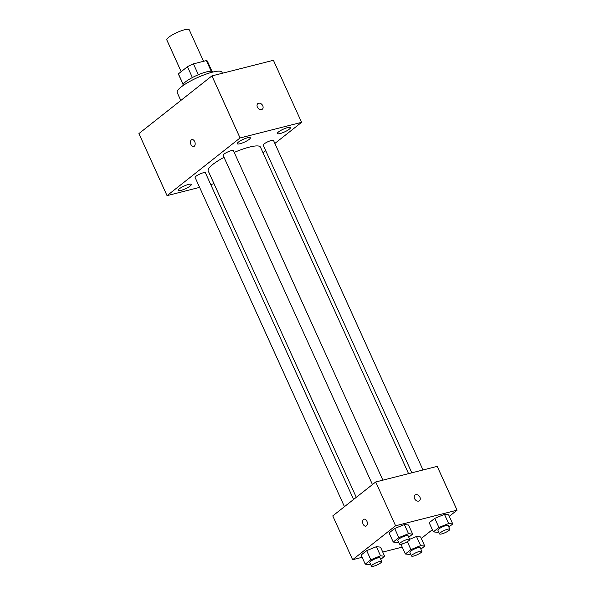 <?xml version="1.0" encoding="UTF-8"?>
<svg xmlns="http://www.w3.org/2000/svg" width="596" height="596" viewBox="0 0 596 596"><rect width="100%" height="100%" fill="white"/><g stroke="black" fill="none" stroke-linecap="round" stroke-linejoin="round"><path stroke-width="0.89" d="M203.519 61.306L189.23 29.807A12.3 2.593 155.6 0 0 184.469 29.8A12.3 2.593 155.6 0 0 172.356 34.881A12.3 2.593 155.6 0 0 166.828 39.969L181.191 71.647M183.158 84.312L178.413 73.844A15.876 3.345 155.6 0 0 178.472 74.299L183.076 84.461M178.413 73.844L187.449 66.707A15.876 3.345 155.6 0 1 193.432 63.869L206.38 60.583A15.876 3.345 155.6 0 1 207.386 61.179L211.997 71.341M192.374 77.547L187.449 66.707M211.208 71.229L206.38 60.583M198.356 74.716L193.432 63.869M183.017 85.593L182.957 85.466A16.397 3.457 -24.4 0 1 185.594 81.808A16.397 3.457 -24.4 0 1 201.709 73.397A16.397 3.457 -24.4 0 1 212.832 71.915L212.891 72.049M222.435 73.233L221.95 72.176A24.6 5.185 155.6 0 0 212.437 72.161A24.6 5.185 155.6 0 0 188.209 82.323A24.6 5.185 155.6 0 0 177.146 92.499L180.782 100.508M199.608 187.375L167.059 195.637L138.913 133.586L211.93 75.901L273.43 60.293L301.576 122.344L274.86 143.45M289.284 129.205A7.182 1.512 155.6 0 0 290.438 127.604A7.182 1.512 155.6 0 0 283.271 129.19A7.182 1.512 155.6 0 0 277.356 133.541A7.182 1.512 155.6 0 0 282.228 132.893A7.182 1.512 155.6 0 0 289.284 129.205M249.188 139.382A7.182 1.512 155.6 0 0 250.335 137.78A7.182 1.512 155.6 0 0 243.168 139.367A7.182 1.512 155.6 0 0 237.253 143.718A7.182 1.512 155.6 0 0 242.125 143.07A7.182 1.512 155.6 0 0 249.188 139.382M190.131 186.041A7.182 1.512 155.6 0 0 191.286 184.44A7.182 1.512 155.6 0 0 184.119 186.026A7.182 1.512 155.6 0 0 178.204 190.377A7.182 1.512 155.6 0 0 183.069 189.722A7.182 1.512 155.6 0 0 190.131 186.041M265.719 150.676L263.03 152.799M167.059 195.637L240.076 137.952L211.93 75.901M191.927 139.591A3.591 2.272 -104.2 0 0 190.929 144.552A3.591 2.272 -104.2 0 0 193.685 146.549A3.591 2.272 -104.2 0 0 195.011 142.511A3.591 2.272 -104.2 0 0 191.927 139.591A3.591 2.272 -104.2 0 0 190.929 144.552A3.591 2.272 -104.2 0 0 193.693 146.541M240.076 137.952L301.576 122.344M261.51 109.612A3.591 2.675 -128.3 0 1 257.643 107.608A3.591 2.675 -128.3 0 1 257.837 103.607A3.591 2.675 -128.3 0 1 262.158 104.762A3.591 2.675 -128.3 0 1 262.285 109.239A3.591 2.675 -128.3 0 1 261.51 109.612M257.837 103.607A3.591 2.675 -128.3 0 1 262.158 104.769A3.591 2.675 -128.3 0 1 262.285 109.239M214.024 183.717L210.753 184.551M382.878 480.152L233.423 150.676A5.655 1.192 155.6 0 0 231.233 150.676A5.655 1.192 155.6 0 0 225.66 153.008A5.655 1.192 155.6 0 0 223.12 155.355L372.448 484.555M353.592 499.448L205.419 172.803A5.655 1.192 155.6 0 0 203.229 172.795A5.655 1.192 155.6 0 0 197.663 175.135A5.655 1.192 155.6 0 0 195.115 177.474L344.451 506.675M422.981 469.976L273.527 140.5A5.655 1.192 155.6 0 0 267.88 141.751A5.655 1.192 155.6 0 0 263.223 145.178L411.836 472.807M408.565 473.641L260.459 147.13A28.697 6.049 155.6 0 0 249.351 147.115A28.697 6.049 155.6 0 0 234.213 152.427M224.014 157.337A28.697 6.049 155.6 0 0 208.183 170.843L356.281 497.325M362.122 557.297L352.631 559.711L332.762 515.905L375.711 481.978L437.218 466.37L457.087 510.169L449.295 516.322M352.631 559.711L395.58 525.776L375.711 481.978M366.875 521.18A3.591 2.272 75.8 0 1 365.884 526.141A3.591 2.272 75.8 0 1 362.8 523.228A3.591 2.272 75.8 0 1 364.119 519.19A3.591 2.272 75.8 0 1 366.875 521.18M401.197 544.871L402.523 543.828L401.197 544.871L405.34 553.997L410.92 549.587L420.627 545.631L424.754 546.078L420.858 549.154M409.698 539.276L416.485 536.504L420.62 536.951L416.485 536.504L409.698 539.276M389.099 532.921L394.679 528.518L404.386 524.554L408.521 525.002L404.386 524.554L394.679 528.518L389.099 532.921L393.241 542.047L398.821 537.637L408.528 533.681L412.655 534.128L408.759 537.205M402.218 547.121L382.751 552.067M432.361 529.702L421.298 538.449M395.58 525.776L457.087 510.169M361.094 555.047L366.674 550.637L376.389 546.681L380.516 547.128L376.389 546.681L366.674 550.637L361.094 555.047L365.236 564.174L370.816 559.763L380.524 555.807L384.651 556.254L380.762 559.331M429.202 522.744L434.782 518.341L444.489 514.378L448.617 514.825L444.489 514.378L434.782 518.341L429.202 522.744L433.337 531.87L438.917 527.467L448.632 523.504L452.759 523.951L448.863 527.028M418.675 501.087A3.591 2.675 -128.3 0 1 414.801 499.083A3.591 2.675 -128.3 0 1 415.002 495.082A3.591 2.675 -128.3 0 1 419.323 496.237A3.591 2.675 -128.3 0 1 419.45 500.714A3.591 2.675 -128.3 0 1 418.675 501.087M415.002 495.082A3.591 2.675 -128.3 0 1 419.323 496.245A3.591 2.675 -128.3 0 1 419.45 500.714M365.884 526.141A3.591 2.272 75.8 0 1 362.8 523.221A3.591 2.272 75.8 0 1 364.119 519.19M438.626 531.848L437.471 532.317L433.337 531.87M449.861 529.226L448.199 525.575A5.655 1.192 155.6 0 0 446.009 525.568A5.655 1.192 155.6 0 0 440.444 527.907A5.655 1.192 155.6 0 0 437.896 530.246L439.55 533.897A5.655 1.192 155.6 0 0 445.197 532.645A5.655 1.192 155.6 0 0 449.861 529.226A5.655 1.192 155.6 0 0 447.671 529.218A5.655 1.192 155.6 0 0 442.098 531.558A5.655 1.192 155.6 0 0 439.55 533.897M438.917 527.467L434.782 518.341M448.632 523.504L444.489 514.378M452.759 523.951L448.617 514.825M410.622 553.975L409.467 554.444L405.34 553.997M421.856 551.352L420.202 547.702A5.655 1.192 155.6 0 0 418.012 547.694A5.655 1.192 155.6 0 0 412.439 550.034A5.655 1.192 155.6 0 0 409.892 552.373L411.553 556.023A5.655 1.192 155.6 0 0 417.193 554.772A5.655 1.192 155.6 0 0 421.856 551.352A5.655 1.192 155.6 0 0 419.666 551.345A5.655 1.192 155.6 0 0 414.093 553.684A5.655 1.192 155.6 0 0 411.553 556.023M410.92 549.587L407.329 541.675M420.627 545.631L416.485 536.504M424.754 546.078L420.62 536.951M398.523 542.025L397.368 542.494L393.241 542.047M409.757 539.402L408.104 535.752A5.655 1.192 155.6 0 0 405.913 535.744A5.655 1.192 155.6 0 0 400.341 538.084A5.655 1.192 155.6 0 0 397.793 540.423L399.454 544.073A5.655 1.192 155.6 0 0 405.094 542.822A5.655 1.192 155.6 0 0 409.757 539.402A5.655 1.192 155.6 0 0 407.567 539.395A5.655 1.192 155.6 0 0 401.995 541.734A5.655 1.192 155.6 0 0 399.454 544.073M398.821 537.637L394.679 528.518M408.528 533.681L404.386 524.554M412.655 534.128L408.521 525.002M370.518 564.151L369.364 564.621L365.236 564.174M381.753 561.529L380.099 557.878A5.655 1.192 155.6 0 0 377.909 557.871A5.655 1.192 155.6 0 0 372.336 560.21A5.655 1.192 155.6 0 0 369.796 562.549L371.45 566.2A5.655 1.192 155.6 0 0 377.097 564.948A5.655 1.192 155.6 0 0 381.753 561.529A5.655 1.192 155.6 0 0 379.563 561.521A5.655 1.192 155.6 0 0 373.99 563.861A5.655 1.192 155.6 0 0 371.45 566.2M370.816 559.763L366.674 550.637M380.524 555.807L376.389 546.681M384.651 556.254L380.516 547.128"/></g></svg>
